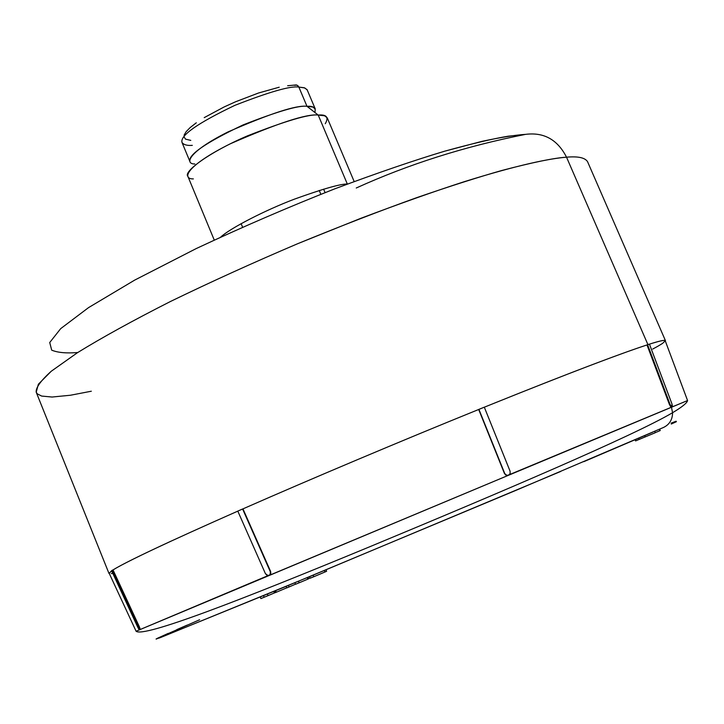<?xml version="1.0" encoding="UTF-8"?>
<svg xmlns="http://www.w3.org/2000/svg" width="724" height="724" viewBox="0 0 724 724"><rect width="100%" height="100%" fill="white"/><g stroke="black" fill="none" stroke-linecap="round" stroke-linejoin="round"><path stroke-width="1.09" d="M192.312 145.361C187.136 145.768 183.697 144.791 182.005 142.438C179.959 135.542 197.589 123.18 234.902 105.333C269.518 91.803 290.849 85.713 298.876 87.088L297.944 85.74L296.216 84.925L287.636 85.74M183.878 136.601L185.507 139.135L190.783 140.393M319.239 190.466L320.832 194.267L319.239 190.466M189.887 161.452C187.969 154.873 205.707 142.691 243.083 124.917C277.726 111.333 299.03 105.134 306.985 106.31L298.876 87.088C290.849 85.713 269.518 91.803 234.902 105.333C197.589 123.18 179.959 135.542 182.005 142.438L189.887 161.452M193.362 178.9C181.516 179.145 186.041 165.887 230.277 143.805C277.554 123.198 306.867 113.614 318.207 115.062L306.985 106.31C296.677 104.899 270.342 113.442 227.997 131.931C188.367 151.787 184.195 164.058 194.847 163.986M354.154 181.507L327.257 117.876L324.614 115.795L318.207 115.062L347.33 184.032C340.579 183.833 322.949 188.864 294.451 199.136C265.156 210.213 230.449 228.096 220.766 237.001C230.449 228.096 265.156 210.213 294.451 199.136C322.949 188.864 340.579 183.833 347.33 184.032L318.207 115.062C309.483 113.849 285.844 120.808 247.291 135.931C208.041 152.773 183.326 171.986 187.815 176.203L214.241 240.033M77.749 352.507C66.499 353.457 57.811 352.669 51.694 350.154L49.73 342.515L60.716 328.615L88.554 307.609L134.7 280.098L196.231 248.567C242.848 226.766 289.066 206.847 334.877 188.801C377.684 172.828 414.372 160.275 444.943 151.117C471.568 143.768 492.591 138.809 508.004 136.23L525.543 134.365C464.944 146.375 408.517 164.248 356.253 188.005C408.517 164.248 464.944 146.375 525.543 134.365C515.461 134.99 500.899 137.334 481.858 141.379L444.943 151.117C414.372 160.275 377.684 172.828 334.877 188.801C289.066 206.847 242.848 226.766 196.231 248.567L134.7 280.098L88.554 307.609L60.716 328.615L49.73 342.515L51.694 350.154C57.811 352.669 66.499 353.457 77.749 352.507M91.324 391.222L70.5 395.232L52.065 397.033L41.657 396.064L37.349 393.883L36.218 392.245L38.354 384.236L51.277 371.231L77.377 352.751C101.794 337.683 132.854 320.578 170.565 301.437C211.191 281.736 253.572 262.486 297.7 243.698L360.661 218.377C399.874 203.58 434.4 191.353 464.22 181.697C519.38 164.529 549.778 158.538 566.53 157.189C557.561 139.642 543.896 132.03 525.543 134.365C543.896 132.03 557.561 139.642 566.53 157.189C554.403 157.904 532.855 162.33 501.886 170.466C478.573 177.081 450.256 186.113 416.952 197.571C380.67 210.603 340.913 225.978 297.7 243.698C253.572 262.486 211.191 281.736 170.565 301.437C132.854 320.578 101.794 337.683 77.377 352.751L51.277 371.231C40.644 380.833 35.621 387.838 36.218 392.245L108.971 573.426L111.632 570.829L108.998 573.471M647.908 344.588L566.53 157.189L647.908 344.588M112.799 573.345L111.27 573.625M237.798 511.135C168.149 541.941 126.555 561.534 113.016 569.933C120.917 564.991 140.302 555.371 171.172 541.09M242.956 508.872C311.809 478.6 401.702 440.681 478.691 409.485C401.702 440.681 311.809 478.6 242.956 508.872L270.613 571.453L270.26 574.693L136.094 631.238L508.348 475.342L269.428 575.299L270.785 573.752L270.613 571.453L242.603 508.99L270.613 571.453L269.925 574.838L268.061 575.616L265.409 573.634L237.789 511.108L265.409 573.634L267.002 575.336L269.428 575.299L270.441 573.897L270.269 571.598L242.603 508.99L237.789 511.108L242.956 508.872M484.311 407.205C582.06 367.711 627.31 351.357 646.994 344.95C619.364 353.973 568.485 373.367 494.374 403.141M199.616 619.753L156.683 638.659L159.37 637.989L284.116 587.2L515.895 490.374L663.347 427.54C669.32 424.726 672.397 419.857 672.587 412.942L671.483 407.205L507.225 475.559L504.483 473.577L478.691 409.485L504.483 473.577L478.691 409.485L484.302 407.178L510.094 471.234L510.13 473.605L508.574 475.252L506.329 475.197L504.719 473.478L478.917 409.359L484.302 407.178L510.094 471.234L510.13 473.605L508.348 475.342L687.565 400.544L671.483 407.205L670.542 406.68L646.994 344.95L647.582 344.696L670.143 404.626L669.555 404.879L646.994 344.95L649.428 344.099L671.944 403.883L672.062 406.969L670.143 404.626L647.582 344.696L649.428 344.099L671.944 403.883L672.397 405.911L671.483 407.205L672.587 412.942C672.397 419.857 669.32 424.726 663.347 427.54M279.202 87.215L258.54 92.998L235.49 101.803L224.187 106.926L204.213 117.632M196.304 122.79L190.186 127.551L186.068 131.75L184.068 135.234M671.257 424.047L676.424 421.685M676.144 421.214L671.13 423.133M187.217 625.093L176.674 629.672M168.131 633.419L157.687 638.161M156.049 639.039L156.954 638.858M160.502 637.563L309.763 576.566L560.738 471.442M583.834 461.659L652.704 432.183M139.361 626.758L138.755 627.011L112.41 570.177L111.577 570.711L137.85 627.4L111.577 570.711L113.016 569.933L112.41 570.177L138.755 627.011L139.361 626.758L113.016 569.933L139.361 626.758L140.085 629.527L139.768 627.726M665.356 341.113L665.112 340.416C663.926 340.072 659.691 341.013 652.387 343.239M649.455 344.153C659.048 341.058 664.388 339.891 665.447 340.651L587.526 161.624C584.947 157.642 577.951 156.167 566.53 157.189C577.951 156.167 584.947 157.642 587.526 161.624L587.517 161.615M665.465 340.696L662.351 343.547L657.826 346.262M657.817 346.271L652.704 349.068M314.831 112.428C316.153 107.903 313.537 105.858 306.985 106.31L318.207 115.062C326.642 114.338 328.995 117.225 325.275 123.713M294.378 85.287L296.958 85.115L298.695 86.708L306.985 106.31L312.858 107.034L315.293 108.998L307.048 89.577L304.18 87.74L298.876 87.088L304.804 87.948L307.284 90.029M671.483 407.205L672.062 406.969L670.143 404.626L669.555 404.879L671.483 407.205M140.112 628.839L139.515 629.093L138.755 627.011L139.234 629.654M138.89 629.256L137.85 627.4M139.515 629.093L139.497 629.771L140.085 629.527L139.497 629.771L138.347 628.369M508.348 475.342L506.329 475.197L504.483 473.577L506.103 475.297L508.348 475.342M325.103 571.833L326.207 571.39M326.207 571.444L325.32 571.842M325.004 571.978L322.062 573.254M321.32 573.571L312.279 577.354M311.157 577.815L310.216 578.168M311.32 577.661L312.026 577.354M309.564 576.648L310.198 578.186L313.791 576.738L313.148 575.164L313.791 576.738L324.949 571.996L324.343 570.521L324.949 571.996L326.614 571.245L326.026 569.815M308.56 578.711L310.144 578.051L308.56 578.711M294.921 582.72L295.555 584.25L299.139 582.802L298.496 581.236L299.139 582.802L307.836 579.137L307.211 577.625L307.836 579.137L308.587 578.793L307.981 577.309M296.243 583.987L302.514 581.399M303.999 580.775L307.519 579.272M307.8 579.155L308.514 578.829M288.433 585.408L289.075 586.956L295.519 584.168L289.075 586.956L288.433 585.408M286.152 586.35L286.785 587.906L289.075 586.956L286.785 587.906L286.152 586.35M275.654 590.694L276.287 592.241L286.758 587.825L276.287 592.241L275.654 590.694M274.821 591.037L275.455 592.585L276.287 592.241L275.455 592.585L274.821 591.037M267.509 595.852L264.169 597.237L268.025 595.644L267.4 594.105L268.025 595.644L274.45 592.938L273.835 591.445L274.45 592.938L275.419 592.513L267.961 595.671M264.169 597.237L260.893 598.585L260.269 597.047L260.893 598.585L264.169 597.237L263.545 595.698L264.169 597.237M656.089 432.309L659.908 430.68L659.311 429.314L660.053 430.617M657.202 431.839L659.727 430.762M655.338 432.699L635.572 440.916L655.338 432.699L654.731 431.305L655.338 432.699M644.686 435.658L645.238 436.934L644.686 435.658M638.749 438.21L639.274 439.423L638.749 438.21M323.61 189.154L325.067 192.602M665.094 340.416L687.565 400.535C687.157 402.915 682.162 406.978 672.578 412.707C633.4 435.848 501.234 492.103 370.245 546.548C239.418 600.73 143.424 637.844 136.085 631.228L109.053 573.01M241.119 223.653L242.558 227.119M670.65 406.807L671.229 406.562M659.654 429.16L660.243 430.527M635.084 439.794L635.572 440.916"/></g></svg>

